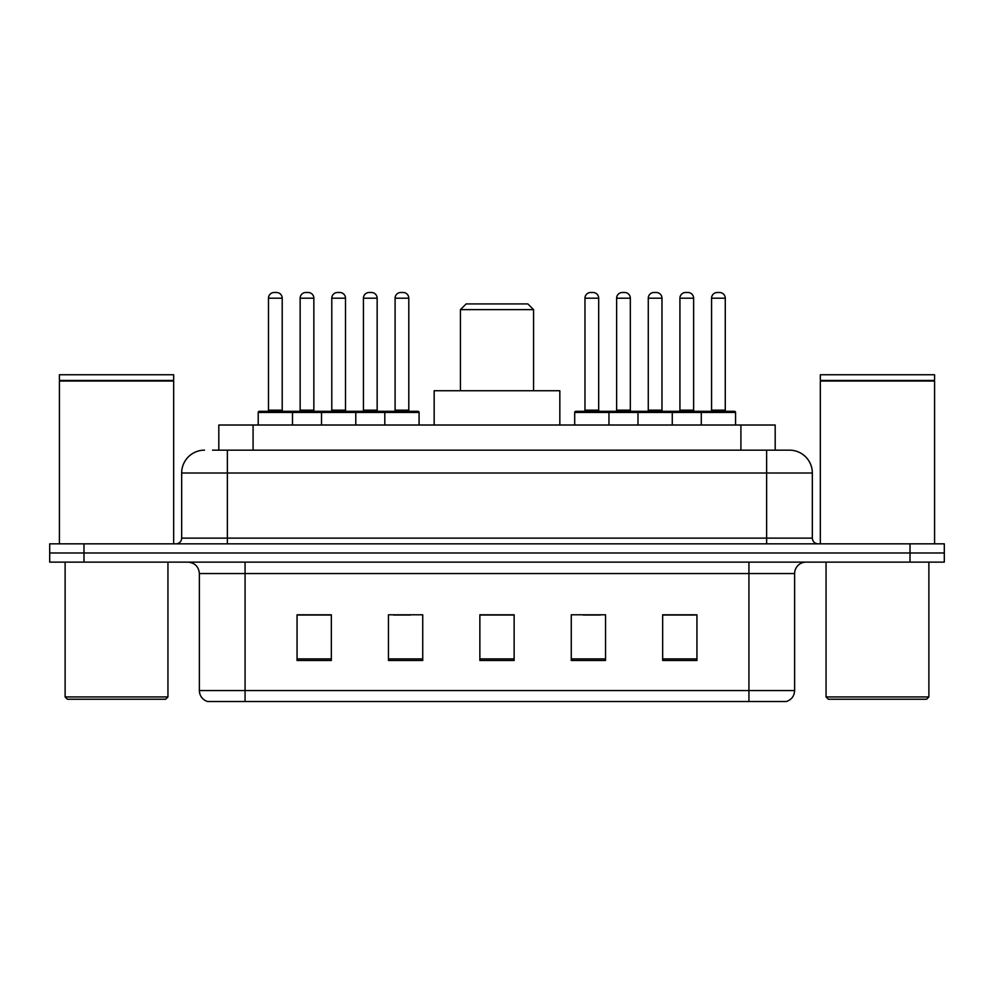 <?xml version="1.0" encoding="UTF-8"?>
<svg xmlns="http://www.w3.org/2000/svg" width="994" height="994" viewBox="0 0 994 994"><rect width="100%" height="100%" fill="white"/><g stroke="black" fill="none" stroke-linecap="round" stroke-linejoin="round"><path stroke-width="1.49" d="M212.517 450.158L227.365 450.158L212.517 450.158L218.817 450.158L218.817 425.022L775.183 425.022L775.183 450.158M204.515 450.158A22.85 22.85 0 0 0 181.666 473.007L181.666 538.127A5.715 5.715 0 0 1 175.95 543.842M789.484 450.158A22.85 22.85 0 0 1 812.334 473.007L227.365 473.007L227.365 450.158L789.137 450.158M812.334 473.007L812.334 538.127C812.682 541.606 814.583 543.507 818.05 543.842M83.981 543.842L49.7 543.842L49.7 552.987L83.981 552.987L49.7 552.987L49.7 562.119L83.981 562.119L83.981 552.987L910.019 552.987L83.981 552.987L83.981 543.842L910.019 543.842L910.019 552.987L944.3 552.987L910.019 552.987L910.019 562.119L83.981 562.119M910.019 562.119L944.3 562.119L944.3 543.842L910.019 543.842M794.628 690.544C794.318 696.024 791.572 699.677 786.403 701.515L748.929 701.515L748.929 690.544L794.628 690.544L794.628 573.55A11.431 11.431 0 0 1 806.059 562.119M748.929 701.515L207.597 701.515A11.431 11.431 0 0 1 199.372 690.544L199.372 573.55C198.688 566.605 194.886 562.803 187.941 562.119M696.943 660.501L696.943 614.789L662.663 614.789L662.663 660.501L696.943 660.501M605.545 660.501L605.545 614.789L571.264 614.789L571.264 660.501L605.545 660.501M331.337 660.501L331.337 614.789L297.057 614.789L297.057 660.501L331.337 660.501M422.736 660.501L422.736 614.789L388.455 614.789L388.455 660.501L422.736 660.501M514.134 660.501L514.134 614.789L479.866 614.789L479.866 660.501L514.134 660.501M662.663 615.025L695.34 615.025M678.206 615.025L663.694 615.025M393.375 615.025L410.51 615.025M330.083 615.025L315.57 615.025M298.424 615.025L331.337 615.025M583.267 615.025L600.401 615.025M514.134 615.025L479.866 615.025M165.663 699.229L67.406 699.229L65.119 696.943L167.949 696.943L165.663 699.229M65.119 562.119L65.119 696.943M167.949 562.119L167.949 696.943M59.416 381.037L173.664 381.037L59.416 381.037L59.416 543.842M173.664 381.037L173.664 543.842M173.093 380.466L59.988 380.466M173.664 379.894L173.664 374.75L59.416 374.75L59.416 379.894M460.433 309.631L533.567 309.631L527.851 303.915L466.149 303.915L460.433 309.631L460.433 390.741M533.567 309.631L533.567 390.741M559.833 425.022L559.833 390.741L434.167 390.741L434.167 425.022M926.594 699.229L828.337 699.229L826.051 696.943L928.881 696.943L926.594 699.229M826.051 562.119L826.051 696.943M928.881 562.119L928.881 696.943M820.336 381.037L934.584 381.037L820.336 381.037L820.336 543.842M934.584 381.037L934.584 543.842M934.012 380.466L820.907 380.466M934.584 379.894L934.584 374.75L820.336 374.75L820.336 379.894M384.802 425.022L384.802 412.448A1.143 1.143 0 0 1 385.945 411.305L417.94 411.305A1.143 1.143 0 0 1 419.083 412.448L258.216 412.448A1.143 1.143 0 0 1 259.359 411.305L291.341 411.305A1.143 1.143 0 0 1 292.484 412.448L292.484 425.022M282.209 298.2L268.492 298.2A5.715 5.715 0 0 1 274.207 292.484L276.494 292.484A5.715 5.715 0 0 1 282.209 298.2L282.209 410.162A1.143 1.143 0 0 0 283.352 411.305M268.492 298.2L268.492 410.162A1.143 1.143 0 0 1 267.349 411.305M258.216 412.448L258.216 425.022M321.509 425.022L321.509 412.448A1.143 1.143 0 0 1 322.652 411.305L354.647 411.305A1.143 1.143 0 0 1 355.777 412.448L355.777 425.022M345.502 298.2L331.785 298.2A5.715 5.715 0 0 1 337.5 292.484L339.786 292.484A5.715 5.715 0 0 1 345.502 298.2L345.502 410.162A1.143 1.143 0 0 0 346.645 411.305M331.785 298.2L331.785 410.162A1.143 1.143 0 0 1 330.642 411.305M408.795 298.2L395.09 298.2A5.715 5.715 0 0 1 400.793 292.484L403.079 292.484A5.715 5.715 0 0 1 408.795 298.2L408.795 410.162A1.143 1.143 0 0 0 409.938 411.305M395.09 298.2L395.09 410.162A1.143 1.143 0 0 1 393.947 411.305M419.083 412.448L419.083 425.022M701.279 425.022L701.279 412.448A1.143 1.143 0 0 1 702.423 411.305L734.417 411.305A1.143 1.143 0 0 1 735.56 412.448L574.694 412.448A1.143 1.143 0 0 1 575.837 411.305L607.831 411.305A1.143 1.143 0 0 1 608.962 412.448L608.962 425.022M598.686 298.2L584.969 298.2A5.715 5.715 0 0 1 590.684 292.484L592.971 292.484A5.715 5.715 0 0 1 598.686 298.2L598.686 410.162A1.143 1.143 0 0 0 599.829 411.305M584.969 298.2L584.969 410.162A1.143 1.143 0 0 1 583.838 411.305M574.694 412.448L574.694 425.022M637.986 425.022L637.986 412.448A1.143 1.143 0 0 1 639.13 411.305L671.124 411.305A1.143 1.143 0 0 1 672.267 412.448L672.267 425.022M661.979 298.2L648.274 298.2A5.715 5.715 0 0 1 653.977 292.484L656.264 292.484A5.715 5.715 0 0 1 661.979 298.2L661.979 410.162A1.143 1.143 0 0 0 663.122 411.305M648.274 298.2L648.274 410.162A1.143 1.143 0 0 1 647.131 411.305M725.272 298.2L711.567 298.2A5.715 5.715 0 0 1 717.283 292.484L719.569 292.484A5.715 5.715 0 0 1 725.272 298.2L725.272 410.162A1.143 1.143 0 0 0 726.415 411.305M711.567 298.2L711.567 410.162A1.143 1.143 0 0 1 710.424 411.305M735.56 412.448L735.56 425.022M322.988 411.305L291.006 411.305M300.138 298.2A5.715 5.715 0 0 1 305.854 292.484L308.14 292.484A5.715 5.715 0 0 1 313.855 298.2L300.138 298.2L300.138 410.162A1.143 1.143 0 0 1 298.995 411.305M313.855 298.2L313.855 410.162A1.143 1.143 0 0 0 314.999 411.305M386.293 411.305L354.299 411.305M363.444 298.2A5.715 5.715 0 0 1 369.147 292.484L371.433 292.484A5.715 5.715 0 0 1 377.148 298.2L363.444 298.2L363.444 410.162A1.143 1.143 0 0 1 362.301 411.305M377.148 298.2L377.148 410.162A1.143 1.143 0 0 0 378.292 411.305M639.477 411.305L607.483 411.305M616.628 298.2A5.715 5.715 0 0 1 622.331 292.484L624.617 292.484A5.715 5.715 0 0 1 630.333 298.2L616.628 298.2L616.628 410.162A1.143 1.143 0 0 1 615.485 411.305M630.333 298.2L630.333 410.162A1.143 1.143 0 0 0 631.476 411.305M702.77 411.305L670.776 411.305M679.921 298.2A5.715 5.715 0 0 1 685.636 292.484L687.923 292.484A5.715 5.715 0 0 1 693.626 298.2L679.921 298.2L679.921 410.162A1.143 1.143 0 0 1 678.778 411.305M693.626 298.2L693.626 410.162A1.143 1.143 0 0 0 694.769 411.305M253.085 450.158L253.085 425.022M740.915 450.158L740.915 425.022M227.365 543.842L227.365 473.007L181.666 473.007M181.666 538.127L812.334 538.127M766.635 450.158L766.635 543.842M748.929 562.119L748.929 573.55L199.372 573.55M794.628 573.55L748.929 573.55L748.929 690.544L245.071 690.544L245.071 701.515M199.372 690.544L245.071 690.544L245.071 562.119M514.134 658.91L479.866 658.91M422.736 658.91L388.455 658.91M331.337 658.91L297.057 658.91M605.545 658.91L571.264 658.91M696.943 658.91L662.663 658.91M268.492 410.162L282.209 410.162M331.785 410.162L345.502 410.162M395.09 410.162L408.795 410.162M584.969 410.162L598.686 410.162M648.274 410.162L661.979 410.162M711.567 410.162L725.272 410.162M300.138 410.162L313.855 410.162M363.444 410.162L377.148 410.162M616.628 410.162L630.333 410.162M679.921 410.162L693.626 410.162"/></g></svg>
